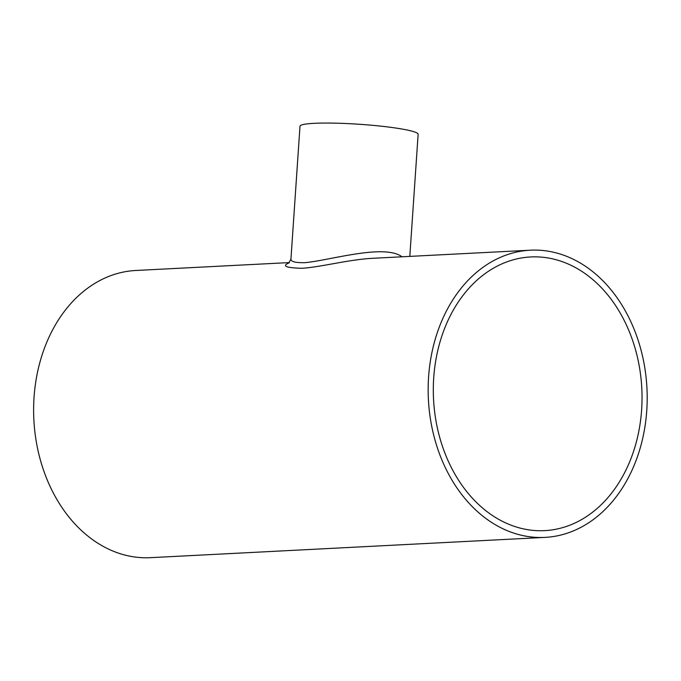<?xml version="1.0" encoding="UTF-8"?>
<svg xmlns="http://www.w3.org/2000/svg" width="681" height="681" viewBox="0 0 681 681"><rect width="100%" height="100%" fill="white"/><g stroke="black" fill="none" stroke-linecap="round" stroke-linejoin="round"><path stroke-width="1.02" d="M433.72 377.768A137.017 104.27 -92.9 0 1 530.644 256.958A137.017 104.27 -92.9 0 1 641.808 388.434A137.017 104.27 -92.9 0 1 544.715 530.627A137.017 104.27 -92.9 0 1 433.72 377.768M402.037 256.797C384.11 243.457 329.425 260.585 304.645 262.687C295.435 262.832 290.864 261.64 290.94 259.12L288.727 263.087M289.025 262.9C281.696 265.999 285.807 267.795 301.351 268.28C318.861 267.573 348.493 259.512 372.967 258.286L530.295 250.199A143.785 109.42 -92.9 0 1 646.95 388.17A143.785 109.42 -92.9 0 1 545.055 537.386A143.785 109.42 -92.9 0 1 428.587 376.976A143.785 109.42 -92.9 0 1 530.295 250.199M545.055 537.386L150.527 557.671A143.785 109.42 -92.9 0 1 34.05 397.261A143.785 109.42 -92.9 0 1 135.757 270.485L289.391 262.585M409.809 256.397L418.134 134.285A59.204 5.984 -176.1 0 0 397.423 128.283A59.204 5.984 -176.1 0 0 314.145 123.329A59.204 5.984 -176.1 0 0 299.998 126.232L290.94 259.12"/></g></svg>
